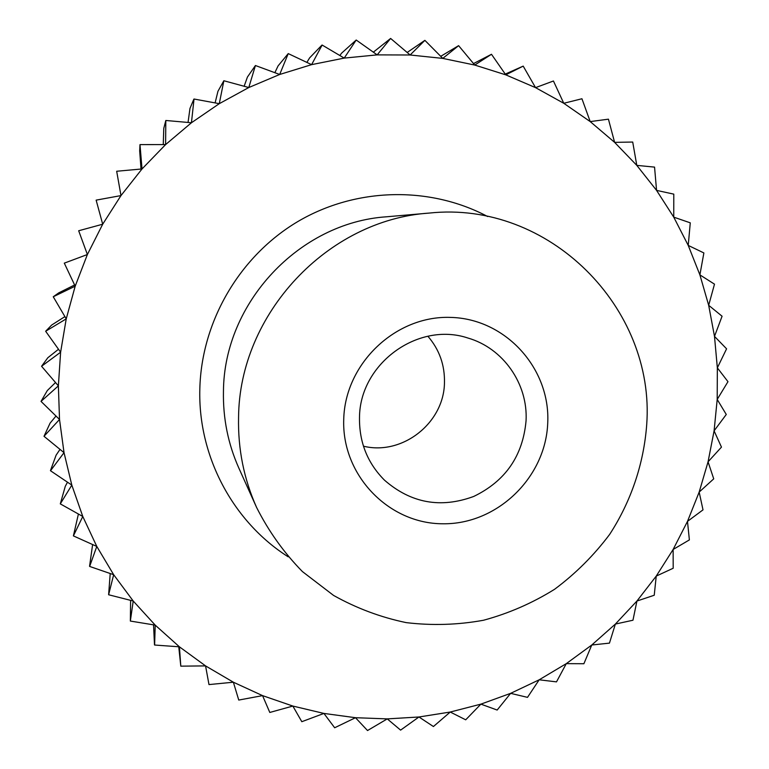 <?xml version="1.0" encoding="UTF-8"?>
<svg xmlns="http://www.w3.org/2000/svg" width="769" height="769" viewBox="0 0 769 769"><rect width="100%" height="100%" fill="white"/><g stroke="black" fill="none" stroke-linecap="round" stroke-linejoin="round"><path stroke-width="1.15" d="M526.063 420.72C528.063 383.846 503.214 348.107 467.84 338.004C417.961 321.259 359.584 363.852 359.498 417.711C359.181 442.29 367.515 463.111 384.5 480.183C410.944 503.195 440.695 508.617 473.752 496.438C505.444 481.106 522.882 455.863 526.063 420.72M363.449 446.183C402.418 455.796 444.059 422.979 444.463 382.693C444.867 365.044 439.339 349.559 427.891 336.245M547.73 422.969C550.508 368.428 505.541 318.645 450.615 317.405C395.727 315.328 345.021 363.429 343.733 419.326C341.619 475.204 388.71 523.872 442.954 523.776C497.187 524.506 545.759 477.53 547.73 422.969M238.563 417.442C237.89 449.058 243.908 479.077 256.615 507.492C268.669 531.341 283.944 552.709 302.438 571.598L333.573 595.427C356.441 608.231 380.655 617.296 406.205 622.621C432.101 625.716 457.882 624.928 483.538 620.247C508.722 613.422 532.408 603.098 554.593 589.275C575.577 573.655 593.928 555.362 609.644 534.407C631.032 501.484 643.778 463.822 646.7 424.738C655.496 308.148 549.181 200.151 429.189 213.08C327.661 219.799 239.255 313.848 238.563 417.442M440.733 56.32L458.612 45.65L442.771 58.406L424.882 40.344L410.137 54.993L390.623 38.45L377.166 54.878L356.201 40.026L344.214 58.098L322.134 45.044L311.608 64.644L288.24 53.599L279.685 74.478L255.423 65.519L248.8 87.531L223.856 80.745L219.28 103.671L194.028 99.018L191.443 122.752L165.816 120.483L165.595 144.591L139.987 144.61L142.025 168.949L116.677 171.256L120.983 195.586L96.135 200.132L102.7 224.212L78.678 230.758L87.387 254.52L64.298 263.142L75.189 286.183L53.253 296.757L58.742 292.874L74.603 284.972M473.541 63.577L491.487 54.282L474.752 65.057L458.612 45.65M505.262 74.093L523.199 66.115L505.781 74.853L491.487 54.282M53.253 296.757L66.23 318.866L45.65 331.256L60.616 352.212L41.564 366.265L58.377 385.865L41.026 401.399L59.521 419.47L44.006 436.292L64.029 452.662L50.504 470.743L71.815 485.104L60.299 503.878L82.783 516.47L73.391 535.897L96.788 546.432L89.646 566.436L113.668 574.712L108.621 594.754L133.22 601.022L130.345 621.054L155.213 625.13L154.627 645.037L179.417 646.816L180.802 666.156L205.563 665.896L208.985 684.583L233.372 682.209L238.755 700.059L262.565 695.628L269.804 712.459L292.845 706.057L301.813 721.697L323.922 713.43L334.669 727.762L355.499 717.708L367.524 730.54L387.268 718.89L400.601 730.127L418.951 716.987L433.428 726.532L450.25 712.036L465.706 719.813L480.894 704.135L497.159 710.047L510.626 693.35L527.505 697.358L539.165 679.806L556.496 681.872L566.292 663.637L583.892 663.734L591.765 645.008L609.452 643.124L615.373 624.072L632.964 620.227L636.924 601.041L654.236 595.244L656.236 576.096L673.192 568.243L673.135 549.47L689.38 539.905L687.486 521.382L703.01 509.866L699.165 492.083L713.728 478.847L708.057 461.813L721.466 447.125L714.093 430.842L726.272 414.472L717.198 399.438L727.974 381.664L717.342 367.851L726.58 348.818L714.497 336.38L722.081 316.222L708.672 305.293L714.497 284.165L699.896 274.879L703.875 252.943L688.226 245.407L690.274 222.837L673.75 217.146L673.788 194.134L656.563 190.385L654.554 167.113L636.799 165.373L632.714 142.044L614.614 142.361L608.433 119.176L590.207 121.589L581.941 98.749L563.773 103.286L553.44 80.995L535.541 87.637L523.199 66.115M180.802 666.156L178.744 646.777M154.492 644.922L153.55 624.87M130.345 621.054L130.615 600.378M108.621 594.754L110.207 573.53M89.56 566.282L92.616 544.587M73.391 535.897L78.4 514.057M60.299 503.878L65.269 486.335L67.489 482.201M50.466 470.57L56.099 455.181L59.992 449.404M44.006 436.292L50.081 423.142L55.983 416.058M41.026 401.399L47.313 390.556L55.493 382.549M41.564 366.265L47.822 357.748L58.482 349.27M45.65 331.256L51.648 325.066L64.894 316.617M141.015 169.036L139.679 150.907L139.987 144.61M163.259 144.582L163.778 128.385L165.816 120.483M188.049 122.434L189.972 108.439L193.875 99.124M215.109 102.902L217.954 91.271L223.856 80.745M244.157 86.234L247.435 77.035L255.423 65.519M274.869 72.671L278.09 65.884L288.24 53.599M306.898 62.376L309.599 57.896L321.951 45.083M339.85 55.503L341.619 53.138L356.201 40.026M373.359 52.138L390.623 38.45M377.166 54.878L410.137 54.993L442.771 58.406L474.752 65.057L505.781 74.853L535.541 87.637L563.773 103.286L590.207 121.589L614.614 142.361L636.799 165.373L656.563 190.385L673.75 217.146L688.226 245.407L699.896 274.879L708.672 305.293L714.497 336.38L717.342 367.851L717.198 399.438L714.093 430.842L708.057 461.813L699.165 492.083L687.486 521.382L673.135 549.47L656.236 576.096L636.924 601.041L615.373 624.072L591.765 645.008L566.292 663.637L539.165 679.806L510.626 693.35L480.894 704.135L450.25 712.036L418.951 716.987L387.268 718.89L355.499 717.708L323.922 713.43L292.845 706.057L262.565 695.628L233.372 682.209L205.563 665.896L179.417 646.816L155.213 625.13L133.22 601.022L113.668 574.712L96.788 546.432L82.783 516.47L71.815 485.104L64.029 452.662L59.521 419.47L58.377 385.865L60.616 352.212L66.23 318.866L75.189 286.183L87.387 254.52L102.7 224.212L120.983 195.586L142.025 168.949L165.595 144.591L191.443 122.752L219.28 103.671L248.8 87.531L279.685 74.478L311.608 64.644L344.214 58.098L377.166 54.878M407.186 52.455L424.882 40.344M429.189 213.08L386.403 216.8C299.333 222.606 223.99 302.736 223.452 391.248C222.895 418.278 228.066 443.973 238.957 468.34L256.615 507.492M487.652 216.531C429.833 185.867 356.066 187.252 297.853 221.539C239.755 255.99 201.497 321.259 199.834 388.778C197.854 456.267 232.997 521.805 288.183 556.814"/></g></svg>
